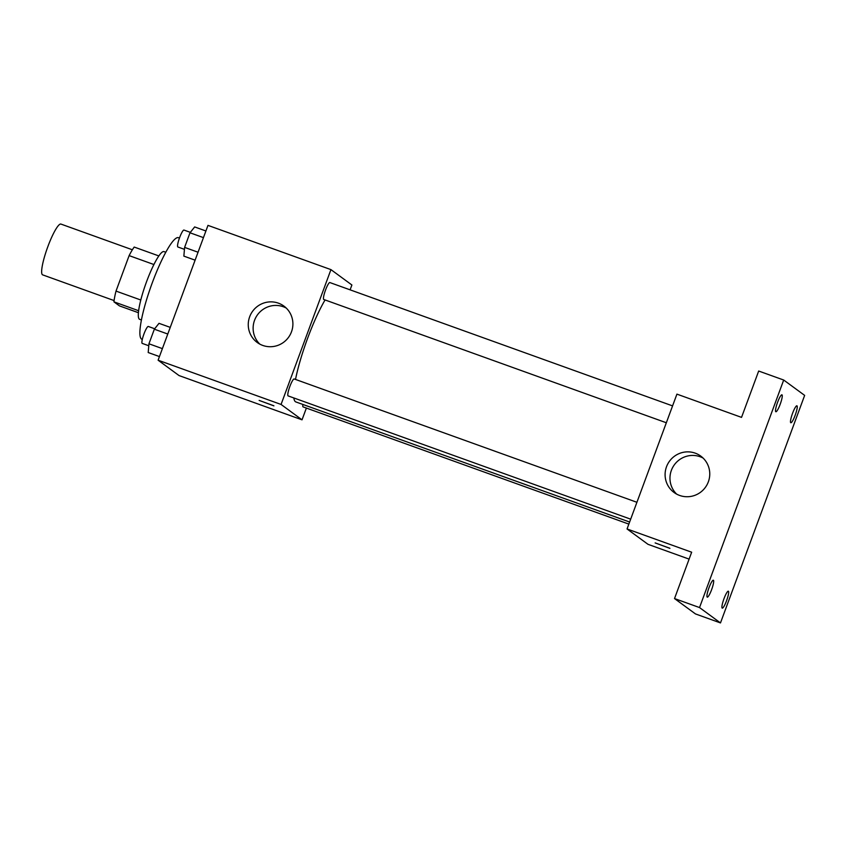 <?xml version="1.0" encoding="UTF-8"?>
<svg xmlns="http://www.w3.org/2000/svg" width="847" height="847" viewBox="0 0 847 847"><rect width="100%" height="100%" fill="white"/><g stroke="black" fill="none" stroke-linecap="round" stroke-linejoin="round"><path stroke-width="1.27" d="M132.365 249.78L60.931 224.074A26.988 4.68 109.8 0 0 47.623 247.239A26.988 4.68 109.8 0 0 42.435 274.756A26.988 4.68 109.8 0 0 42.646 274.862L114.091 300.579M140.803 300.007L116.007 291.093L129.125 255.614A34.833 6.035 109.8 0 1 134.197 247.059L158.844 255.932M138.421 312.712L119.448 305.883L113.932 301.839A34.833 6.035 109.8 0 1 116.007 291.093M138.633 310.722L113.932 301.839M141.417 319.975L139.649 319.33A35.987 6.236 -70.2 0 1 145.959 283.364A35.987 6.236 -70.2 0 1 164.022 251.612L165.79 252.247M153.91 264.529L129.125 255.614M179.448 238.039L178.442 237.679A53.975 9.359 109.8 0 0 151.835 284.01A53.975 9.359 109.8 0 0 141.47 339.033A53.975 9.359 109.8 0 0 141.894 339.266L142.307 339.414M306.381 408.063L302.03 419.826L179.056 375.57L158.103 360.208L207.981 225.376L330.944 269.621L351.897 284.994L350.107 289.843M293.824 397.952A60.815 10.545 109.8 0 0 295.412 401.69A60.815 10.545 109.8 0 0 295.889 401.944L629.617 522.038M325.068 299.954A60.815 10.545 109.8 0 0 295.518 379.435M302.03 419.826L281.066 404.453L330.944 269.621M672.582 405.893L329.875 282.559A8.999 1.556 109.8 0 0 325.439 290.288A8.999 1.556 109.8 0 0 323.713 299.457A8.999 1.556 109.8 0 0 323.776 299.489L666.335 422.759M302.887 404.464A8.999 1.556 109.8 0 0 303.025 406.846A8.999 1.556 109.8 0 0 303.099 406.888L628.845 524.102M630.676 519.169L288.118 395.898A8.999 1.556 -70.2 0 1 289.695 386.91A8.999 1.556 -70.2 0 1 294.205 378.969A8.999 1.556 -70.2 0 1 294.28 379.011M281.066 404.453L158.103 360.208M262.761 345.428A22.562 22.191 126.2 0 1 252.681 311.167A22.562 22.191 126.2 0 1 283.914 306.095A22.562 22.191 126.2 0 1 262.761 345.428M273.835 405.766L259.15 400.409L273.835 405.766M273.92 405.872L259.161 400.409M259.796 344.104A22.562 22.191 126.2 0 1 286.233 308.054M689.109 559.115L648.008 544.325L627.055 528.962L676.922 394.13L741.538 417.38L758.679 371.028L783.697 380.028L804.65 395.39L720.479 622.926L695.472 613.927L674.519 598.564L691.66 552.212L627.055 528.962M720.479 622.926L699.527 607.564L674.519 598.564M699.527 607.564L783.697 380.028M679.601 495.431A22.562 22.191 126.2 0 1 669.522 461.17A22.562 22.191 126.2 0 1 700.765 456.099A22.562 22.191 126.2 0 1 679.601 495.431M669.839 548.263L655.154 542.916L669.839 548.263M669.924 548.369L655.154 542.906M676.637 494.108A22.562 22.191 126.2 0 1 703.074 458.058M780.193 404.252A8.999 1.556 -70.2 0 1 775.841 411.748A8.999 1.556 -70.2 0 1 777.578 402.325A8.999 1.556 -70.2 0 1 781.929 394.818A8.999 1.556 -70.2 0 1 780.193 404.252M711.618 589.639A8.999 1.556 -70.2 0 1 707.266 597.146A8.999 1.556 -70.2 0 1 709.003 587.723A8.999 1.556 -70.2 0 1 713.354 580.216A8.999 1.556 -70.2 0 1 711.618 589.639M726.599 600.629A8.999 1.556 -70.2 0 1 722.247 608.135A8.999 1.556 -70.2 0 1 723.984 598.702A8.999 1.556 -70.2 0 1 728.335 591.206A8.999 1.556 -70.2 0 1 726.599 600.629M795.185 415.231A8.999 1.556 -70.2 0 1 790.823 422.738A8.999 1.556 -70.2 0 1 792.559 413.315A8.999 1.556 -70.2 0 1 796.921 405.808A8.999 1.556 -70.2 0 1 795.185 415.231M159.448 356.576L148.204 352.532L148.945 343.787L154.345 329.197L159.003 323.332L170.247 327.376M162.38 348.625L148.945 343.787M167.78 334.036L154.345 329.197M154.683 328.763L148.31 326.466A8.999 1.556 109.8 0 0 143.884 334.184A8.999 1.556 109.8 0 0 142.148 343.363A8.999 1.556 109.8 0 0 142.222 343.395L148.776 345.756M195.106 260.167L183.863 256.122L184.604 247.388L190.003 232.787L194.662 226.932L205.906 230.977M198.05 252.226L184.604 247.388M203.449 237.626L190.003 232.787M190.342 232.353L183.979 230.066A8.999 1.556 109.8 0 0 179.543 237.785A8.999 1.556 109.8 0 0 177.817 246.953A8.999 1.556 109.8 0 0 177.881 246.996L184.434 249.346M294.205 378.969L636.912 502.292"/></g></svg>

